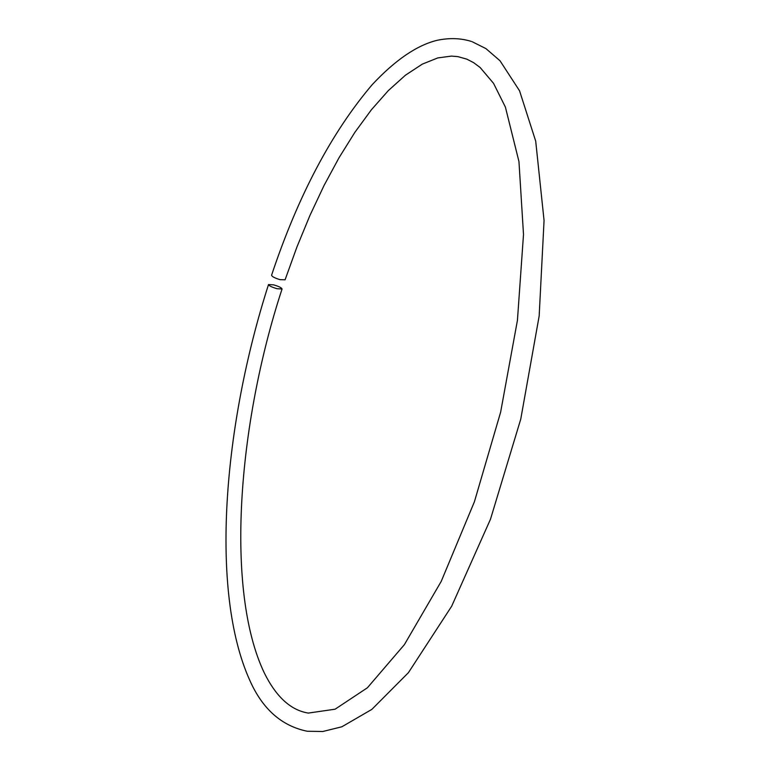 <?xml version="1.0" encoding="UTF-8"?>
<svg xmlns="http://www.w3.org/2000/svg" width="770" height="770" viewBox="0 0 770 770"><rect width="100%" height="100%" fill="white"/><g stroke="black" fill="none" stroke-linecap="round" stroke-linejoin="round"><path stroke-width="1.16" d="M273.552 284.842C278.73 286.344 281.56 287.72 282.061 288.981L277.046 288.712C271.849 287.2 269.009 285.814 268.518 284.563L273.552 284.842M282.061 288.981C237.314 425.406 225.244 591.322 264.341 673.009C276.218 696.946 290.868 710.296 308.308 713.078L335.114 709.189L367.396 687.783L404.385 644.644L441.239 581.35L474.407 501.761L500.635 412.142L517.43 320.349L523.504 234.484L518.961 161.594L505.399 107.097L493.541 83.333L480.133 67.5L473.54 62.601L466.793 59.136L457.881 56.634L451.422 56.095L437.764 57.923L422.307 64.131L405.424 75.21L388.321 90.6L371.371 109.802L354.874 132.334L339.031 157.734L324.006 185.57L309.944 215.436L296.941 246.958L285.083 279.808L280.02 279.654C274.823 278.105 272.012 276.632 271.569 275.236C297.99 196.061 331.495 132.575 372.093 84.787C395.222 60.031 416.926 45.199 437.206 40.29C449.507 37.749 460.893 38.134 471.346 41.436M472.193 41.734L485.928 48.606L499.99 60.734L519.548 90.793L535.708 141.16L544.063 220.499L539.164 316.018L520.761 419.092L490.49 519.201L451.672 606.221L408.408 672.682L371.862 709.382L341.842 726.793L322.774 731.5L307.22 731.25C281.618 725.995 262.474 709.016 249.778 680.314C209.44 590.937 223.541 424.501 268.518 284.563"/></g></svg>
